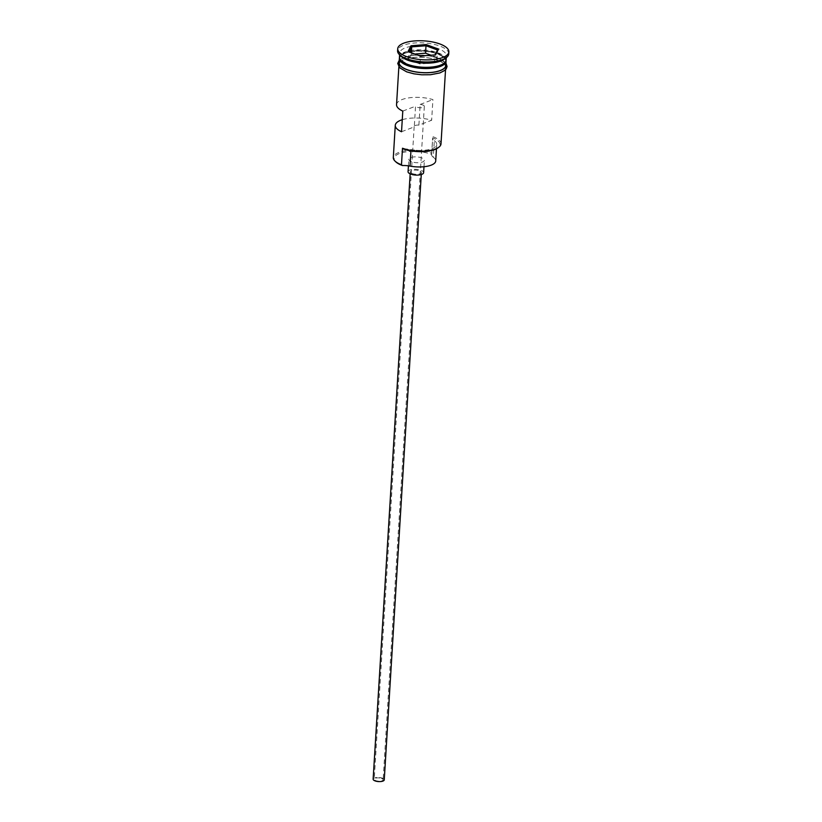 <?xml version="1.0" encoding="UTF-8"?>
<svg xmlns="http://www.w3.org/2000/svg" width="822" height="822" viewBox="0 0 822 822"><rect width="100%" height="100%" fill="white"/><g stroke="black" fill="none" stroke-linecap="round" stroke-linejoin="round"><path stroke-width="0.62" stroke-dasharray="4.11 3.08" d="M395.793 161.842A22.502 8.323 -176.5 0 1 403.448 152.347A22.502 8.323 -176.5 0 1 431.18 154.228A22.502 8.323 -176.5 0 1 431.642 154.402L431.817 153.18A23.386 8.652 3.5 0 0 407.116 150.56A23.386 8.652 3.5 0 0 393.306 157.547M381.583 778.424A4.459 1.644 -176.5 0 1 383.144 779.79A4.459 1.644 -176.5 0 1 380.514 781.126A4.459 1.644 -176.5 0 1 375.808 780.623A4.459 1.644 -176.5 0 1 374.246 779.246A4.459 1.644 -176.5 0 1 376.877 777.92A4.459 1.644 -176.5 0 1 381.583 778.424M418.901 125.108L420.165 104.456A4.459 1.644 -176.5 0 1 422.775 104.98A4.459 1.644 -176.5 0 1 424.327 106.357A4.459 1.644 -176.5 0 1 421.696 107.692A4.459 1.644 -176.5 0 1 417.001 107.189A4.459 1.644 -176.5 0 1 415.542 106.223L414.278 126.876A4.459 1.644 -176.5 0 1 414.175 126.475A4.459 1.644 -176.5 0 1 418.901 125.108L431.653 120.248A23.386 8.652 3.5 0 0 402.266 119.704M373.137 779.184A5.569 2.055 -176.5 0 1 376.425 777.52A5.569 2.055 -176.5 0 1 382.302 778.146A5.569 2.055 -176.5 0 1 384.254 779.862M412.233 173.565A5.569 2.055 -176.5 0 1 410.281 171.849A5.569 2.055 -176.5 0 1 413.569 170.185A5.569 2.055 -176.5 0 1 419.456 170.812A5.569 2.055 -176.5 0 1 421.398 172.528A5.569 2.055 -176.5 0 1 418.11 174.192A5.569 2.055 -176.5 0 1 412.233 173.565M408.061 171.716A7.799 2.887 -176.5 0 1 412.665 169.383A7.799 2.887 -176.5 0 1 420.895 170.257A7.799 2.887 -176.5 0 1 423.618 172.661M411.545 161.729A7.799 2.887 -176.5 0 1 408.822 159.324A7.799 2.887 -176.5 0 1 413.425 156.992A7.799 2.887 -176.5 0 1 421.655 157.865A7.799 2.887 -176.5 0 1 424.378 160.269A7.799 2.887 -176.5 0 1 419.775 162.602A7.799 2.887 -176.5 0 1 411.545 161.729M446.13 60.006A23.386 8.652 3.5 0 0 437.951 52.783A23.386 8.652 3.5 0 0 413.25 50.163A23.386 8.652 3.5 0 0 399.441 57.15M446.038 60.623A23.386 8.652 3.5 0 0 437.879 54.026A23.386 8.652 3.5 0 0 413.949 51.324A23.386 8.652 3.5 0 0 399.471 57.766M444.25 59.184A23.386 8.652 3.5 0 0 446.387 55.865A23.386 8.652 3.5 0 0 438.208 48.652A23.386 8.652 3.5 0 0 413.507 46.032A23.386 8.652 3.5 0 0 399.698 53.019A23.386 8.652 3.5 0 0 401.413 56.564M448.74 53.944A25.616 9.474 3.5 0 0 439.78 46.042A25.616 9.474 3.5 0 0 412.726 43.165A25.616 9.474 3.5 0 0 397.601 50.81M396.543 104.661A23.386 8.652 -176.5 0 1 409.14 97.828A23.386 8.652 -176.5 0 1 432.917 99.585L431.653 120.248M437.499 60.222A23.386 8.652 3.5 0 0 412.798 57.602A23.386 8.652 3.5 0 0 398.989 64.578A23.386 8.652 3.5 0 0 407.167 71.802A23.386 8.652 3.5 0 0 431.869 74.422A23.386 8.652 3.5 0 0 445.678 67.435A23.386 8.652 3.5 0 0 437.499 60.222M431.817 153.18L432.66 137.88A22.502 8.323 -176.5 0 1 438.013 147.837M445.801 65.37A23.386 8.652 3.5 0 0 437.623 58.157A23.386 8.652 3.5 0 0 412.921 55.536A23.386 8.652 3.5 0 0 399.112 62.513M402.79 111.083L415.542 106.223M401.526 131.746L414.278 126.876M431.642 154.402A13.368 4.942 -176.5 0 0 431.622 154.618A13.368 4.942 -176.5 0 0 433.307 157.228L434.314 140.696A13.368 4.942 -176.5 0 1 432.629 138.086A13.368 4.942 -176.5 0 1 432.66 137.88M403.499 149.008A13.368 4.942 -176.5 0 1 411.031 149.583A19.153 7.079 -176.5 0 0 436.729 144.436A19.153 7.079 -176.5 0 0 434.314 140.696M441.003 143.871A23.386 8.652 3.5 0 0 432.824 136.657M433.307 157.228A19.153 7.079 -176.5 0 1 435.722 160.968M420.165 104.456L432.917 99.585M414.874 54.036L411.267 54.314L411.37 52.731M411.267 54.314L408.513 59.698L420.032 63.952L434.314 62.832L437.068 57.448L437.53 50.019M437.068 57.448L431.026 55.218M434.314 62.832L435.023 54.899M420.032 63.952L420.484 56.513L435.598 54.858M408.513 59.698L408.966 52.259L420.35 56.06M409.14 51.909L408.041 51.509M401.362 60.89A22.944 8.487 -176.5 0 1 399.862 57.581A22.944 8.487 -176.5 0 1 413.415 50.738A22.944 8.487 -176.5 0 1 437.643 53.307A22.944 8.487 -176.5 0 1 445.668 60.386A22.944 8.487 -176.5 0 1 443.777 63.479M445.298 62.071A22.944 8.487 3.5 0 0 445.637 60.797A22.944 8.487 3.5 0 0 437.612 53.728A22.944 8.487 3.5 0 0 413.384 51.149A22.944 8.487 3.5 0 0 399.841 58.002A22.944 8.487 3.5 0 0 400.026 59.307M407.024 71.853A23.612 8.734 -176.5 0 1 404.414 59.389A23.612 8.734 -176.5 0 1 437.643 60.17A23.612 8.734 -176.5 0 1 440.263 72.634A23.612 8.734 -176.5 0 1 407.024 71.853M445.884 64.178A23.612 8.734 3.5 0 0 437.766 58.105A23.612 8.734 3.5 0 0 414.339 55.31A23.612 8.734 3.5 0 0 399.194 61.321M410.949 150.878L411.031 149.583M424.327 106.357L383.144 779.79M410.157 173.863L410.281 171.849M408.421 165.849L408.822 159.324M445.668 60.386C445.123 67.661 420.885 69.438 407.753 64.352L400.684 59.934L399.841 58.002C400.386 50.728 424.625 48.95 437.746 54.036C447.343 58.547 444.825 59.461 445.545 59.872L445.668 60.386M398.855 66.87L398.989 64.578M399.584 54.807L399.698 53.019M399.256 60.232L405.01 56.975L414.185 55.228L423.073 55.156L430.759 56.112L438.095 58.095L445.945 63.089M446.274 57.663L446.387 55.865M445.545 69.716L445.678 67.435M431.622 154.618L432.629 138.086M436.461 148.792L436.729 144.436M423.988 166.732L424.378 160.269M421.275 174.541L421.398 172.528M414.175 126.475L374.246 779.246"/><path stroke-width="1.23" d="M401.485 164.76L402.482 165.53A22.502 8.323 -176.5 0 1 402.009 165.366A22.502 8.323 -176.5 0 1 395.793 161.842L395.022 161.091A23.386 8.652 3.5 0 0 401.485 164.76L402.492 148.227A23.386 8.652 3.5 0 0 438.866 147.189A23.386 8.652 3.5 0 0 441.003 143.871L445.545 69.716M402.266 119.704A23.386 8.652 3.5 0 0 395.279 125.314L393.306 157.547A23.386 8.652 3.5 0 0 395.022 161.091M421.275 174.541L384.254 779.862A5.569 2.055 -176.5 0 1 380.966 781.527A5.569 2.055 -176.5 0 1 375.089 780.9A5.569 2.055 -176.5 0 1 373.137 779.184L410.157 173.863M423.988 166.732L423.618 172.661A7.799 2.887 -176.5 0 1 419.025 174.994A7.799 2.887 -176.5 0 1 410.784 174.12A7.799 2.887 -176.5 0 1 408.061 171.716L408.421 165.849M399.584 54.807L399.441 57.15A23.386 8.652 3.5 0 0 407.63 64.363A23.386 8.652 3.5 0 0 432.331 66.983A23.386 8.652 3.5 0 0 446.13 60.006L446.274 57.663M399.471 57.766A23.386 8.652 3.5 0 0 399.369 58.383A23.386 8.652 3.5 0 0 407.548 65.596A23.386 8.652 3.5 0 0 432.249 68.226A23.386 8.652 3.5 0 0 446.058 61.239A23.386 8.652 3.5 0 0 446.038 60.623M397.725 48.745L397.601 50.81A25.616 9.474 3.5 0 0 399.482 54.704L401.413 56.564A23.386 8.652 3.5 0 0 407.876 60.232A23.386 8.652 3.5 0 0 444.25 59.184L446.397 57.571A25.616 9.474 3.5 0 0 448.74 53.944L448.863 51.878A25.616 9.474 3.5 0 0 439.904 43.977A25.616 9.474 3.5 0 0 412.85 41.1A25.616 9.474 3.5 0 0 397.725 48.745A25.616 9.474 3.5 0 0 406.685 56.646A25.616 9.474 3.5 0 0 433.739 59.523A25.616 9.474 3.5 0 0 448.863 51.878M399.482 54.704A25.616 9.474 3.5 0 0 406.561 58.711A25.616 9.474 3.5 0 0 446.397 57.571M395.279 125.314A23.386 8.652 3.5 0 0 401.526 131.746L402.79 111.083A23.386 8.652 -176.5 0 1 396.543 104.661L398.855 66.87M399.369 58.383L399.112 62.513A23.386 8.652 3.5 0 0 407.301 69.726A23.386 8.652 3.5 0 0 432.002 72.357A23.386 8.652 3.5 0 0 445.801 65.37L446.058 61.239M438.866 147.189L438.013 147.837A22.502 8.323 -176.5 0 1 403.499 149.008L402.492 148.227M435.598 54.858L420.35 56.06L408.041 51.509L410.99 45.765L426.238 44.563L438.547 49.114L435.598 54.858M402.482 165.53A13.368 4.942 -176.5 0 1 410.024 166.106L410.949 150.878M436.461 148.792L435.722 160.968A19.153 7.079 -176.5 0 1 410.024 166.106M431.026 55.218L425.549 53.194L426.002 45.755L411.719 46.875L409.14 51.909M411.37 52.731L411.719 46.875L410.99 45.765M425.549 53.194L414.874 54.036M435.023 54.899L437.53 50.019L426.002 45.755L426.238 44.563M438.547 49.114L437.53 50.019M443.777 63.479A22.944 8.487 -176.5 0 1 407.887 64.661A22.944 8.487 -176.5 0 1 401.362 60.89M400.026 59.307A22.944 8.487 3.5 0 0 407.866 65.072A22.944 8.487 3.5 0 0 430.471 67.805A22.944 8.487 3.5 0 0 445.298 62.071M399.194 61.321A23.612 8.734 3.5 0 0 407.157 69.788A23.612 8.734 3.5 0 0 433.543 72.244A23.612 8.734 3.5 0 0 445.884 64.178M445.945 63.089L447.076 66.49L446.243 68.843L444.743 70.445L439.862 72.953L430.379 74.74L421.594 74.792L413.867 73.816L406.705 71.863L399.626 67.764L397.725 63.438L399.256 60.232"/></g></svg>
